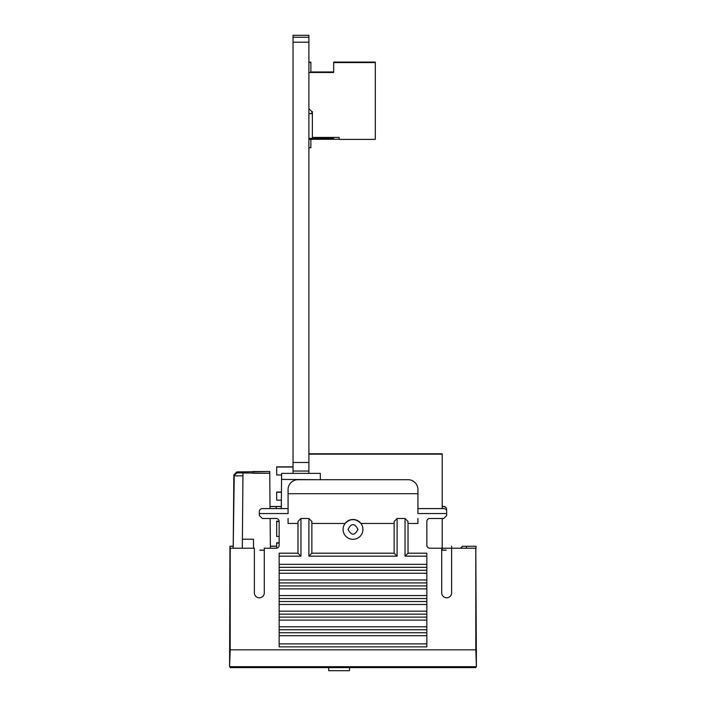 <?xml version="1.0" encoding="UTF-8"?>
<svg xmlns="http://www.w3.org/2000/svg" width="706" height="706" viewBox="0 0 706 706"><rect width="100%" height="100%" fill="white"/><g stroke="black" fill="none" stroke-linecap="round" stroke-linejoin="round"><path stroke-width="1.06" d="M314.841 72.074L318.803 72.056L314.841 72.074M314.841 72.418L318.803 72.391L314.841 72.418M318.918 72.436L333.673 72.436M333.673 72.038L318.803 72.038M308.901 138.394L309.881 139.382L311.867 139.382L311.867 138.402M308.893 113.613L312.361 113.622L311.867 113.613L312.361 113.587L312.361 111.645L312.361 137.414L339.127 137.414L339.127 139.4L375.301 139.4L375.301 62.066L345.569 62.543L370.35 62.102M328.714 667.62L328.714 670.7L349.532 670.7L349.532 667.62M333.673 137.414L333.673 138.402L312.855 138.402L312.855 137.414M308.893 138.394L312.855 138.402M345.569 62.543L333.673 62.543L333.673 72.489L308.893 72.489M375.301 62.543L370.35 62.543M333.673 62.543L345.569 62.102M310.869 139.382L310.869 147.704L308.893 147.704M308.893 139.294L309.802 139.294M311.867 139.294L339.127 139.294L339.127 137.414M308.893 108.671L311.867 111.645L311.867 113.578M311.867 111.645L312.361 111.645M375.301 62.578L333.673 62.578M310.869 62.181L308.893 62.243M308.893 62.463L310.869 62.463L308.893 62.419M310.869 62.463L310.869 72.374L308.893 72.374M308.893 62.287L310.869 62.419M333.673 62.066L375.301 62.066M308.893 453.773L442.212 453.773L442.212 508.585M442.212 518.495L442.212 550.142M308.893 113.587L312.361 113.578M308.893 62.402L310.869 62.402L308.893 62.375M308.893 62.366L310.869 62.366L308.893 62.34M308.893 62.225L310.869 62.225L308.893 62.199M310.869 71.977L333.673 71.977M442.212 454.161L308.893 454.161M279.144 521.178L276.673 521.178L276.673 536.428L279.152 536.428L279.152 542.79L276.673 542.79L276.673 548.191M293.034 466.842L276.673 466.842L276.673 474.962L281.606 474.962L281.438 492.047M281.456 492.047L276.673 492.047L276.673 500.166L281.385 500.166L281.288 508.585L281.562 479.4L320.365 479.701M293.034 471.043L293.034 473.364L308.893 473.364L308.893 471.043L293.034 471.043L293.034 42.201L308.893 42.201L308.893 471.043M308.893 37.233L293.034 37.233L293.034 35.3L308.893 35.3L308.893 42.201M293.034 37.233L293.034 42.201M308.893 462.474L293.034 462.474M279.152 553.195L297.985 553.195L279.152 553.195L279.152 646.864L426.848 646.864L426.848 553.195L408.015 553.195L405.041 556.169L426.848 556.169M279.152 598.538L426.848 598.538M426.848 601.512L279.152 601.512L279.152 604.486L426.848 604.486L426.848 601.512L279.152 601.512M426.848 614.149L279.152 614.149M279.152 585.901L426.848 585.901L426.848 588.875L279.152 588.875L279.152 585.901L426.848 585.901M426.848 617.123L279.152 617.123L279.152 620.097L426.848 620.097L426.848 617.123L279.152 617.123M279.152 582.927L426.848 582.927M426.848 629.761L279.152 629.761M279.152 570.289L426.848 570.289L426.848 573.263L279.152 573.263L279.152 570.289L426.848 570.289M426.848 632.735L279.152 632.735L279.152 635.709L426.848 635.709L426.848 632.735L279.152 632.735M279.152 567.315L426.848 567.315M230.2 548.235L230.2 649.838L229.591 666.685L229.935 548.235L254.372 548.235L254.372 592.837A4.96 4.96 180 0 0 259.331 597.797A4.96 4.96 180 0 0 264.282 592.837L264.282 548.235L276.178 548.235A2.974 2.974 180 0 0 279.152 545.261L279.152 521.469A2.974 2.974 180 0 0 276.178 518.495L262.305 518.495L259.331 515.521L259.331 511.559A2.974 2.974 180 0 1 262.305 508.585L288.074 508.585M417.926 508.585L443.695 508.585A2.974 2.974 180 0 1 446.669 511.559L446.669 515.521L443.695 518.495L429.822 518.495A2.974 2.974 180 0 0 426.848 521.469L426.848 545.261A2.974 2.974 180 0 0 429.822 548.235L441.718 548.235L441.718 592.837A4.96 4.96 180 0 0 446.669 597.797A4.96 4.96 180 0 0 451.628 592.837L451.628 548.235L475.8 548.235L475.8 649.838L476.409 666.685L475.8 548.235M357.96 529.403C354.65 523.014 351.35 523.014 348.04 529.403C351.35 535.792 354.65 535.792 357.96 529.403M426.848 553.195L408.015 553.195L408.015 521.469L405.041 518.495L397.107 518.495L394.133 521.469L394.133 553.195L311.867 553.195L394.133 553.195L397.107 556.169L308.893 556.169L311.867 553.195L311.867 521.469L308.893 518.495L300.959 518.495L297.985 521.469L297.985 553.195L300.959 556.169L300.959 518.495M394.133 523.455L360.934 523.455A9.91 9.91 180 0 1 353 539.313A9.91 9.91 180 0 1 345.066 523.455L311.867 523.455M259.331 513.544L288.074 513.544L288.074 493.715L417.926 493.715L417.926 489.611A9.91 9.91 180 0 0 408.015 479.701L297.985 479.701A9.91 9.91 180 0 0 288.074 489.611L288.074 493.715M417.926 493.715L417.926 513.544L446.669 513.544M360.934 523.455C355.647 518.345 350.352 518.345 345.066 523.455A9.91 9.91 -0 0 1 360.934 523.455M297.985 523.455L288.074 523.455L288.074 518.495M417.926 518.495L417.926 523.455L408.015 523.455M279.152 646.864L426.848 646.864M281.562 479.4L281.615 473.373L320.303 473.373L320.356 479.4M320.303 473.373L281.615 473.373M441.718 550.212L446.174 550.186M259.826 550.186L264.282 550.212M446.174 548.253L451.628 548.253M234.251 474.935L233.201 548.235L233.836 475.35L236.845 472.349L242.97 472.349L236.845 472.367L233.836 475.385M253.472 539.225L253.551 548.235L253.472 539.225L242.387 539.225L242.308 548.235L242.943 475.87L233.836 475.853L236.845 472.852L242.97 472.852L242.97 471.943L236.872 471.943L233.836 474.891L236.872 471.917L269.736 471.511L252.898 471.529L252.898 473.267L269.736 473.267L270.045 508.585L269.736 471.529M233.836 475.897L233.209 548.235M234.339 475.359L233.862 475.359M442.212 548.227L455.096 548.235M270.407 548.227L276.425 548.227M476.065 650.87L476.073 651.435M229.935 650.87L229.927 651.435M259.826 550.159L264.282 550.142M270.407 548.235L270.142 518.495L270.389 548.235M269.736 473.267L236.845 472.852M242.387 539.225L242.97 473.285M242.943 475.87L242.97 472.879M233.862 475.87L236.845 472.879M242.961 472.852L242.97 471.943M441.718 550.142L446.174 550.159M446.174 548.28L442.212 548.297M252.907 473.267L252.898 471.529M475.844 666.685L475.826 667.62L230.174 667.62L230.156 666.685M442.212 506.599L443.695 506.599A2.974 2.974 0 0 1 446.669 509.573L446.669 509.45A2.974 2.974 180 0 0 443.695 506.476L442.212 506.476M446.669 509.573L446.669 511.559M281.315 506.476L270.036 506.476M270.036 506.599L281.306 506.564M466.498 548.235L466.498 546.312L462.483 546.312L460.541 548.235M466.498 546.312L476.065 546.25L476.065 548.235M462.483 546.312L476.065 546.25M460.462 548.235L462.483 546.223M476.065 647.843L476.065 649.926M229.935 649.926L229.935 647.843M233.218 546.25L229.935 546.25L233.218 546.17M229.935 548.235L229.935 546.25M451.628 548.227L451.628 546.223M229.591 651.823L229.591 649.926M476.409 649.926L476.409 651.823M276.178 506.599L276.178 508.585M276.673 546.25L270.389 546.25M270.389 546.17L276.178 546.17A2.974 2.974 180 0 0 276.673 546.126M276.673 546.17A2.974 2.974 180 0 1 276.178 546.215L276.673 546.215M279.152 595.564L426.848 595.564M426.848 611.175L279.152 611.175M279.152 579.953L426.848 579.953M426.848 626.787L279.152 626.787M279.152 564.341L426.848 564.341M397.107 518.495L397.107 556.169M308.893 556.169L308.893 518.495M426.848 643.89L279.152 643.89M279.152 556.169L300.959 556.169M405.041 518.495L405.041 556.169M229.909 666.685L476.091 666.685M230.2 649.838L475.8 649.838M293.034 35.3L308.893 35.3M276.673 543.064L279.152 543.064M276.673 521.558L279.152 521.558M276.673 492.108L281.456 492.108M276.673 466.904L293.034 466.904M276.673 466.966L293.034 466.966M276.673 492.17L281.456 492.17M276.673 467.028L293.034 467.028M276.673 492.232L281.456 492.232"/></g></svg>
